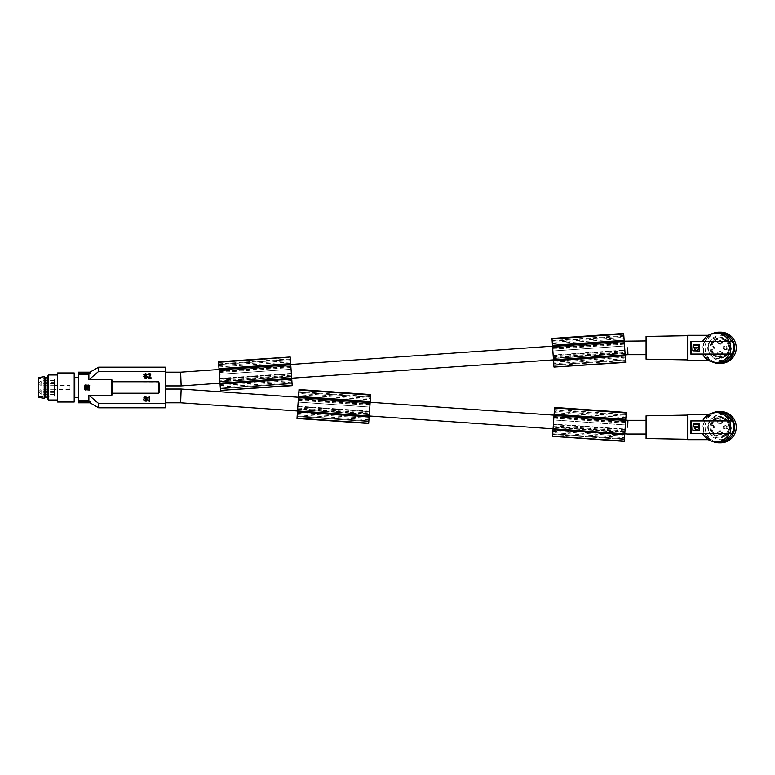 <?xml version="1.0" encoding="UTF-8"?>
<svg xmlns="http://www.w3.org/2000/svg" width="775" height="775" viewBox="0 0 775 775"><rect width="100%" height="100%" fill="white"/><g stroke="black" fill="none" stroke-linecap="round" stroke-linejoin="round"><path stroke-width="0.58" stroke-dasharray="3.88 2.91" d="M89.677 385.311L89.677 387.5L89.328 384.981L85.017 384.981L89.328 384.981M85.017 384.981L84.678 387.5L84.678 385.311M112.104 395.143L88.883 395.211L88.883 400.791L78.43 400.791L78.43 374.209L88.96 374.16M98.357 371.69L88.883 379.789L88.883 374.209M88.883 379.789L111.9 379.789L112.52 380.322M84.678 389.651L84.678 387.5L85.017 389.98L89.328 389.98L89.677 387.5L89.677 389.651M85.579 389.98L84.678 389.089M86.752 387.8L86.752 386.512M159.33 392.673L158.788 393.225L112.792 393.225L112.792 381.775L159.185 382.065M87.527 386.279L89.077 387.5L87.517 389.428L87.41 388.488L87.517 389.428L89.077 387.5L87.527 386.279M87.468 386.551L87.41 387.8M86.897 388.023L86.645 389.457L85.231 389.215L85.231 385.785L86.645 385.543M85.231 387.5L85.483 385.572L85.231 387.5M87.459 387.849L86.965 387.5L87.459 387.849M85.017 389.98L89.328 389.98M88.767 384.981L89.677 385.873M84.678 385.873L85.579 384.981M86.897 386.977L86.897 385.785L86.897 386.977M89.677 389.089L88.767 389.98M112.113 395.143L112.578 394.552M112.743 393.952L112.792 393.283M78.43 372.194L78.43 373.521L89.968 373.521L89.968 372.194M87.73 387.5L87.517 385.572M78.43 373.521L78.43 374.209M84.678 389.689L85.017 385.02L89.677 385.349L89.677 389.689L85.017 390.019M78.43 402.806L78.43 401.479L89.968 401.479L89.968 402.806M88.883 400.791L89.968 401.479L88.883 400.791M78.43 400.791L78.43 401.479M159.66 387.5L159.66 384.691L159.66 387.5M86.965 387.5L87.459 387.151M89.077 386.793L89.077 387.5M159.35 392.615L159.543 391.947M159.621 391.327L159.65 390.755M165.288 407.805L165.288 371.496L98.628 371.496L98.628 367.195M145.148 378.2L146.678 377.968L147.26 376.853L144.305 375.032L145.361 374.16L147.153 374.858L146.31 373.744L147.105 375.497L144.305 376.96L145.361 377.725L147.153 377.018L146.892 377.725L145.312 378.307L143.84 377.26L144.47 376.02L146.737 375.148L145.361 374.209L143.724 375.381L144.47 373.908L146.31 373.744L145.623 373.569L143.782 374.8L144.47 375.856L146.737 376.737L145.361 377.677L143.724 376.505L145.148 378.2M148.974 374.683L149.72 374.16L150.243 374.916L148.19 378.258L150.98 378.258L150.98 377.667L148.926 377.667L150.776 374.393L149.459 373.569L148.451 374.393L148.974 374.683M145.623 397.304L143.724 398.476L144.731 396.897L147.105 397.478L147.105 398.592L144.305 399.939L145.361 400.82L147.153 400.113L145.312 401.402L143.83 399.764L146.737 398.243L145.361 397.304L147.153 398.001L146.31 396.887L144.46 397.003L143.995 398.65L146.785 400.113L145.361 400.811L143.724 399.648L144.198 400.869L146.31 401.285L147.26 399.997L144.412 398.418L145.361 397.304L143.724 398.476L144.198 397.246L145.419 396.722L146.95 397.246L147.211 398.418L144.363 400.287L147.047 400.52L145.312 401.402L143.84 400.355L144.237 399.29L146.737 398.243L145.623 397.304M78.43 397.42L78.43 377.58L78.43 397.42M165.288 395.938L165.288 389.06L165.288 395.938M165.288 379.062L165.288 385.94L165.288 379.062M165.288 371.496L165.288 367.195M149.313 401.402L148.209 400.113L149.207 400.113L149.207 396.722L149.74 396.722L149.74 401.402L148.209 400.588L149.207 400.113L149.207 396.722L149.74 396.722L148.209 397.536L149.207 398.001L149.207 401.402L149.74 401.402L149.74 396.713L149.313 401.402M150.98 373.618L150.98 374.209L148.926 374.209L150.825 376.96L150.35 378.074L149.188 378.248L148.403 376.96L149.507 377.725L150.243 376.96L148.19 373.618L150.98 373.618L150.98 374.209L148.926 374.209L150.767 376.66L149.769 378.307L148.451 377.483L148.974 376.96L149.933 377.667L150.243 376.96L148.19 373.618L150.98 373.618M97.34 402.554L98.628 403.504L165.288 403.504M88.883 395.211L95.538 401.169M96.226 401.712L97.146 402.409M98.628 407.805L98.628 403.504M146.349 375.381L146.727 374.732L145.623 374.209L143.724 375.381L144.198 374.151L145.894 373.618L147.26 375.032L144.305 376.844L145.361 377.725L147.153 377.018L146.892 377.725L144.46 378.016L143.995 376.379L146.349 375.381M180.662 402.806L180.904 395.938M220.536 390.726L219.383 374.325L291.071 369.307L291.39 373.85L219.703 378.868L219.528 376.359L219.674 378.403L291.352 373.395L290.334 358.883L290.46 360.646L218.782 365.664L219.383 374.325L291.071 369.307L290.46 360.646M624.873 350.532L553.185 355.541L553.011 353.042L553.156 355.086L624.834 350.077L625.522 359.842L624.834 350.077M627.944 354.698L627.702 347.82M74.778 397.42L74.778 377.58M57.621 375.952L57.621 399.997L57.621 375.952M57.621 402.031L57.621 372.969M48.418 399.997L48.418 375.003M54.376 392.809L54.376 394.378L54.376 392.809M54.376 384.138L54.376 385.708L54.376 384.138M47.304 398.079L47.304 376.921M74.206 402.031L74.206 372.969M45.076 377.58L45.076 397.42M44.214 398.282L44.214 376.718M38.75 397.498L38.75 377.502M38.75 382.211L38.75 396.713L38.75 382.211M39.06 382.395L39.06 396.403L39.06 382.395M54.376 382.569L54.376 396.093L54.376 378.907L54.376 382.569L41.094 382.579L41.094 384.138L41.094 382.579L39.69 383.983M54.376 385.621L54.376 389.379L54.376 385.621L69.992 385.621L69.992 389.379L54.376 389.379M54.376 382.191L54.376 380.622L54.376 382.191M69.992 389.379L69.992 385.621M369.82 407.088L369.501 411.632L297.823 406.623L297.997 404.124L297.852 406.168L369.539 411.176L370.431 398.437L298.743 393.419L298.142 402.08L369.82 407.088L370.14 402.554L298.452 397.536L298.142 402.08L369.82 407.098L298.133 402.099L297.997 404.124L299.014 389.554M625.076 429.505L553.389 424.497L553.563 421.997L553.418 424.041L625.105 429.05L624.417 438.815L625.105 429.05M646.079 347.82L646.079 354.698L646.079 347.82M646.079 427.18L646.079 420.302L646.079 427.18M627.702 427.18L627.944 420.302M709.241 414.683L704.591 420.932L690.757 420.932L690.757 433.428L704.591 433.428L691.339 433.428L691.339 420.932L690.757 420.932L702.692 420.932L707.439 415.642L709.241 414.683L708.292 414.683M702.692 420.932L732.433 420.932M705.269 420.932L704.591 420.932L705.269 420.932A14.686 14.628 90 0 1 718.512 412.494M646.079 438.543L646.079 415.817M687.628 439.27L687.628 415.09L687.628 439.27M687.628 414.683L687.628 439.677M708.292 439.677L709.241 439.677L704.591 433.428L705.269 433.428A14.686 14.628 -90 0 0 718.512 441.866M732.433 433.428L729.847 433.428M704.117 433.428C702.508 429.263 702.508 425.097 704.117 420.932L704.591 420.932A15.306 15.248 -90 0 0 704.591 433.428L705.269 433.428M718.512 416.398A10.782 10.734 90 0 1 729.246 427.18A10.782 10.734 90 0 1 718.512 437.952A10.782 10.734 90 0 1 707.769 427.18A10.782 10.734 90 0 1 718.512 416.398L718.997 416.398A10.782 10.734 90 0 1 729.74 427.18A10.782 10.734 90 0 1 718.997 437.952A10.782 10.734 90 0 1 708.263 427.18A10.782 10.734 90 0 1 718.997 416.398M718.512 437.952L718.997 437.952M712.748 441.479A15.626 15.558 90 0 1 712.748 412.872M720.692 442.796A15.626 15.558 90 0 1 705.124 427.18A15.626 15.558 90 0 1 720.692 411.554M729.488 418.345A12.497 12.448 90 0 1 729.488 436.015A12.497 12.448 90 0 1 711.886 436.015A12.497 12.448 90 0 1 711.886 418.345A12.497 12.448 90 0 1 729.488 418.345M727.551 420.166A9.92 9.881 90 0 1 720.556 437.1A9.92 9.881 90 0 1 711.431 423.382A9.92 9.881 90 0 1 727.551 420.166M726.805 420.166A9.92 9.881 90 0 1 719.82 437.1A9.92 9.881 90 0 1 710.685 423.382A9.92 9.881 90 0 1 726.805 420.166M711.179 425.301L711.876 425.301A1.56 1.56 90 0 1 713.436 426.87L713.436 427.49A1.56 1.56 90 0 1 711.876 429.05L711.179 429.05A8.874 8.835 -90 0 0 728.655 427.18A8.874 8.835 -90 0 0 711.179 425.301L712.671 425.301A1.56 1.56 90 0 1 714.23 426.87L713.436 426.87M711.963 425.301A8.874 8.835 -90 0 1 729.449 427.18A8.874 8.835 -90 0 1 711.963 429.05L712.671 429.05A1.56 1.56 90 0 0 714.23 427.49L714.23 426.87M720.605 434.523A1.879 1.87 -90 0 0 722.474 432.644A1.879 1.87 -90 0 0 720.605 430.774A1.879 1.87 -90 0 0 718.735 432.644A1.879 1.87 -90 0 0 720.605 434.523L719.52 434.523A1.879 1.87 -90 0 0 721.389 432.644A1.879 1.87 -90 0 0 719.52 430.774A1.879 1.87 -90 0 0 717.65 432.644A1.879 1.87 -90 0 0 719.52 434.523M720.605 423.586A1.879 1.87 -90 0 0 722.474 421.707A1.879 1.87 -90 0 0 720.605 419.837A1.879 1.87 -90 0 0 718.735 421.707A1.879 1.87 -90 0 0 720.605 423.586L719.52 423.586A1.879 1.87 -90 0 0 721.389 421.707A1.879 1.87 -90 0 0 719.52 419.837A1.879 1.87 -90 0 0 717.65 421.707A1.879 1.87 -90 0 0 719.52 423.586M726.049 429.05A1.879 1.87 -90 0 0 727.919 427.18A1.879 1.87 -90 0 0 726.049 425.301A1.879 1.87 -90 0 0 724.189 427.18A1.879 1.87 -90 0 0 726.049 429.05L724.964 429.05A1.879 1.87 -90 0 0 726.834 427.18A1.879 1.87 -90 0 0 724.964 425.301A1.879 1.87 -90 0 0 723.094 427.18A1.879 1.87 -90 0 0 724.964 429.05M720.605 430.774L719.52 430.774M720.605 419.837L719.52 419.837M726.049 425.301L724.964 425.301M711.876 425.301L712.671 425.301M720.605 418.306L719.82 418.306M711.963 429.05L711.179 429.05M711.876 429.05L712.671 429.05M702.547 433.428L729.227 433.428M692.947 423.964L699.573 423.964M692.821 430.144L692.821 424.216M699.699 424.216L699.699 430.144M692.947 430.396L699.573 430.396M697.577 426.483L698.934 426.444L698.595 424.506L693.925 424.506L693.586 426.444L695.572 426.793M695.94 427.616L694.603 427.664M698.595 427.306L697.946 427.306M704.117 420.932L691.339 420.932M709.241 439.677L707.439 438.718L702.692 433.428M646.079 359.183L646.079 336.457M687.628 359.91L687.628 335.73L687.628 359.91M687.628 335.323L687.628 360.317M702.692 341.572L707.439 336.282L709.241 335.323L704.591 341.572L690.757 341.572L690.757 354.068L704.591 354.068L691.339 354.068L691.339 341.572L690.757 341.572L732.433 341.572M708.292 360.317L709.241 360.317L704.591 354.068L705.269 354.068A14.686 14.628 -90 0 0 718.512 362.506M709.241 335.323L708.292 335.323M732.433 354.068L729.847 354.068M704.117 354.068C702.508 349.903 702.508 345.737 704.117 341.572L704.591 341.572A15.306 15.248 -90 0 0 704.591 354.068L705.269 354.068M705.269 341.572L704.591 341.572L705.269 341.572A14.686 14.628 90 0 1 718.512 333.134M718.512 337.048A10.782 10.734 90 0 1 729.246 347.82A10.782 10.734 90 0 1 718.512 358.602A10.782 10.734 90 0 1 707.769 347.82A10.782 10.734 90 0 1 718.512 337.048L718.997 337.048A10.782 10.734 90 0 1 729.74 347.82A10.782 10.734 90 0 1 718.997 358.602A10.782 10.734 90 0 1 708.263 347.82A10.782 10.734 90 0 1 718.997 337.048M718.512 358.602L718.997 358.602M712.748 362.128A15.626 15.558 90 0 1 712.748 333.521M720.692 363.446A15.626 15.558 90 0 1 705.124 347.82A15.626 15.558 90 0 1 720.692 332.204M729.488 338.985A12.497 12.448 90 0 1 729.488 356.655A12.497 12.448 90 0 1 711.886 356.655A12.497 12.448 90 0 1 711.886 338.985A12.497 12.448 90 0 1 729.488 338.985M727.551 340.806A9.92 9.881 90 0 1 720.556 357.74A9.92 9.881 90 0 1 711.431 344.022A9.92 9.881 90 0 1 727.551 340.806M726.805 340.806A9.92 9.881 90 0 1 719.82 357.74A9.92 9.881 90 0 1 710.685 344.022A9.92 9.881 90 0 1 726.805 340.806M711.179 345.95L711.876 345.95A1.56 1.56 90 0 1 713.436 347.51L713.436 348.13A1.56 1.56 90 0 1 711.876 349.699L711.179 349.699A8.874 8.835 -90 0 0 728.655 347.82A8.874 8.835 -90 0 0 711.179 345.95L712.671 345.95A1.56 1.56 90 0 1 714.23 347.51L713.436 347.51M711.963 345.95A8.874 8.835 -90 0 1 729.449 347.82A8.874 8.835 -90 0 1 711.963 349.699L712.671 349.699A1.56 1.56 90 0 0 714.23 348.13L714.23 347.51M720.605 355.163A1.879 1.87 -90 0 0 722.474 353.293A1.879 1.87 -90 0 0 720.605 351.414A1.879 1.87 -90 0 0 718.735 353.293A1.879 1.87 -90 0 0 720.605 355.163L719.52 355.163A1.879 1.87 -90 0 0 721.389 353.293A1.879 1.87 -90 0 0 719.52 351.414A1.879 1.87 -90 0 0 717.65 353.293A1.879 1.87 -90 0 0 719.52 355.163M720.605 344.226A1.879 1.87 -90 0 0 722.474 342.356A1.879 1.87 -90 0 0 720.605 340.477A1.879 1.87 -90 0 0 718.735 342.356A1.879 1.87 -90 0 0 720.605 344.226L719.52 344.226A1.879 1.87 -90 0 0 721.389 342.356A1.879 1.87 -90 0 0 719.52 340.477A1.879 1.87 -90 0 0 717.65 342.356A1.879 1.87 -90 0 0 719.52 344.226M726.049 349.699A1.879 1.87 -90 0 0 727.919 347.82A1.879 1.87 -90 0 0 726.049 345.95A1.879 1.87 -90 0 0 724.189 347.82A1.879 1.87 -90 0 0 726.049 349.699L724.964 349.699A1.879 1.87 -90 0 0 726.834 347.82A1.879 1.87 -90 0 0 724.964 345.95A1.879 1.87 -90 0 0 723.094 347.82A1.879 1.87 -90 0 0 724.964 349.699M720.605 351.414L719.52 351.414M720.605 340.477L719.52 340.477M726.049 345.95L724.964 345.95M711.876 345.95L712.671 345.95M720.605 338.946L719.82 338.946M711.963 349.699L711.179 349.699M711.876 349.699L712.671 349.699M702.547 354.068L729.227 354.068M692.947 344.604L699.573 344.604M692.821 350.784L692.821 344.856M699.699 344.856L699.699 350.784M692.947 351.036L699.573 351.036M697.577 347.123L698.934 347.093L698.595 345.156L693.925 345.156M693.586 345.505L693.925 347.442L695.572 347.442M695.969 348.304L694.603 348.304M698.595 347.946L697.946 347.946M704.117 341.572L691.339 341.572M709.241 360.317L707.439 359.358L702.692 354.068M298.452 397.536L298.821 392.305L370.508 397.323L370.547 396.664L370.508 397.323L298.821 392.305L298.869 391.646L298.743 393.419M370.14 402.554L370.431 398.437M554.309 411.293L554.387 410.169L626.074 415.187L554.387 410.169L553.708 419.953L625.386 424.962L625.997 416.301L554.309 411.293L553.708 419.953L625.386 424.962L625.251 427.006L625.997 416.301M553.418 424.041L553.098 428.585L624.786 433.603M552.691 434.455L624.379 439.473L624.417 438.815L624.379 439.473L552.691 434.455L552.74 433.806L552.691 434.455M553.098 428.585L552.992 430.183L624.669 435.201M624.892 432.101L625.628 421.493L624.892 432.101L553.205 427.083L624.863 432.528L553.176 427.509L553.243 426.579L624.931 431.588M624.243 441.363L625.386 424.981L553.708 419.972L553.563 421.997L554.58 407.427M626.268 412.436L625.386 424.981M552.992 430.183L552.74 433.797L552.817 432.663L624.505 437.672M553.389 424.497L552.817 432.663M553.205 427.083L553.243 426.579M552.556 436.354L553.708 419.972M554.028 415.41L625.706 420.418M554.435 409.52L626.123 414.538M553.379 424.661L625.057 429.679M554.106 414.296L625.783 419.304M553.021 429.689L624.708 434.707M553.292 425.843L624.979 430.861M553.834 418.142L625.512 423.16M553.951 416.475L625.628 421.493L553.951 416.475M297.532 410.721L369.22 415.729L368.803 421.6L297.125 416.582L368.803 421.6L369.501 411.632M296.99 418.481L298.133 402.099M297.677 408.706L298.385 398.612L297.61 409.636L297.677 408.706L369.355 413.714L370.062 403.62L369.355 413.714M368.677 423.499L370.334 399.755L298.656 394.746M297.813 406.798L369.491 411.806M369.22 415.729L369.539 411.176M370.702 394.562L370.334 399.755M297.61 409.636L369.297 414.654L297.61 409.636M297.726 407.97L369.413 412.988M298.268 400.268L369.946 405.286M298.385 398.612L370.062 403.62L298.385 398.612M297.426 412.31L369.103 417.328M298.869 391.646L370.547 396.664M298.53 396.422L370.218 401.44M297.455 411.825L369.142 416.834M218.782 365.664L218.657 363.892L218.705 364.55L290.383 359.532L218.705 364.541L219.063 369.782L290.751 364.763M292.214 385.708L291.071 369.326L219.383 374.335L219.063 369.782M553.156 355.086L553.476 359.639L625.154 354.621M623.943 337.328L623.865 336.205L552.188 341.223L552.139 340.574L552.188 341.223L623.865 336.214L623.827 335.556L624.553 345.989L623.943 337.328L552.265 342.347L552.866 350.998L624.553 345.989L625.696 362.39M553.185 355.541L553.757 363.707L625.444 358.699M552.265 342.347L553.011 353.042L552.866 350.998L624.553 345.989L552.866 351.017L551.994 338.472M553.476 359.639L553.757 363.707M553.331 357.624L552.623 347.529L553.398 358.563L553.331 357.624L625.018 352.615L624.311 342.511L625.018 352.615M554.018 367.408L552.866 351.017M553.398 358.563L625.086 353.545L553.398 358.563M553.282 356.897L624.97 351.879M552.74 349.196L624.427 344.177M552.623 347.529L624.311 342.511L552.623 347.529M625.57 360.491L625.522 359.842L625.57 360.491L553.883 365.509L625.57 360.491M623.681 333.463L624.553 346.008M553.195 355.715L624.882 350.707M552.478 345.35L624.156 340.332M553.553 360.743L625.231 355.725M552.556 346.464L624.233 341.446M552.139 340.574L623.827 335.556M553.583 361.237L625.27 356.219M219.984 382.957L291.671 377.948L292.078 383.809L220.4 388.827L292.078 383.819L291.39 373.85M219.848 380.942L219.141 370.847L219.916 381.881L219.848 380.942L291.536 375.933L290.828 365.839L291.536 375.933M291.071 369.326L290.238 357.488L218.56 362.506L218.511 361.799M218.56 362.506L219.383 374.335M219.916 381.881L291.594 376.863L219.916 381.881M219.8 380.215L291.478 375.197M219.257 372.513L290.945 367.505M219.141 370.847L290.828 365.839L219.141 370.847M291.671 377.948L291.352 373.395M290.238 357.488L290.189 356.781M218.986 368.668L290.673 363.649M220.061 384.061L291.749 379.052M219.713 379.033L291.4 374.025M220.1 384.555L291.787 379.537M218.657 363.892L290.334 358.883M180.904 379.062L180.662 372.194M720.605 436.054L719.82 436.054M720.605 356.694L719.82 356.694M111.862 395.211L111.862 379.789M158.72 393.225L158.72 381.775M41.094 391.918L41.094 392.809L41.094 391.918M41.094 392.809L41.094 394.378L41.094 392.809M41.094 384.138L41.094 385.708L41.094 384.138M54.056 382.395L54.056 396.403L54.056 382.395M41.094 389.961L41.094 390.862L41.094 389.961M41.094 390.862L41.094 392.421L41.094 390.862M41.094 381.29L41.094 382.191L41.094 381.29M41.094 382.191L41.094 383.751L41.094 382.191M714.23 427.49L713.436 427.49M714.23 348.13L713.436 348.13M625.9 417.628L554.222 412.61M552.914 431.21L624.602 436.218M552.594 435.86L624.282 440.868M626.219 413.143L554.532 408.134M553.922 416.902L625.599 421.91M553.883 417.415L625.57 422.423M552.74 433.797L624.417 438.815L552.74 433.806M297.348 413.337L369.036 418.355M297.028 417.987L368.706 423.005M297.639 409.219L369.326 414.228M298.356 399.028L370.033 404.046M298.317 399.542L369.995 404.55M297.251 414.79L368.929 419.808M297.174 415.933L368.852 420.941L297.174 415.933M370.644 395.279L298.966 390.261M553.369 358.137L625.047 353.129M552.653 347.956L624.34 342.938M552.691 348.459L624.379 343.451M553.66 362.264L625.338 357.246M553.98 366.904L625.667 361.896M623.73 334.17L552.042 339.188M624.04 338.656L552.352 343.664M553.834 364.851L625.522 359.842L553.834 364.851M219.887 381.455L291.565 376.447M219.17 371.273L290.858 366.255M219.209 371.787L290.887 366.769M290.557 361.973L218.87 366.982M220.168 385.582L291.855 380.564M220.497 390.232L292.185 385.214M220.274 387.035L291.952 382.017M220.352 388.168L292.039 383.16L220.352 388.168M220.003 383.218L291.691 378.21M553.495 359.9L625.173 354.892M54.376 391.249L41.094 391.249L39.69 392.654M54.376 378.907L38.75 378.287M38.75 396.713L54.376 396.093M54.376 389.292L41.094 389.292L39.69 390.707M54.376 380.622L41.094 380.622L39.69 382.036M297.513 410.983L369.2 415.991M553.088 428.846L624.766 433.864M719.82 437.1L720.556 437.1M719.82 357.74L720.556 357.74M298.472 397.265L370.159 402.283M554.038 415.138L625.725 420.147M719.82 417.26L720.556 417.26M219.044 369.51L290.732 364.492M552.536 346.183L624.214 341.174M54.376 383.751L41.094 383.751L39.69 382.346M54.376 392.421L41.094 392.421L39.69 391.017M719.82 337.9L720.556 337.9M54.376 394.378L41.094 394.378L39.69 392.964M54.376 385.708L41.094 385.708L39.69 384.293"/><path stroke-width="1.16" d="M89.968 373.521L78.43 373.521L78.43 372.194L89.968 372.194L89.968 373.521L88.883 374.209L89.968 373.521M89.968 401.479L88.883 400.791L89.968 401.479L78.43 401.479L78.43 402.806L89.968 402.806L89.968 401.479L88.883 400.791L78.43 400.791L78.43 373.521M78.43 374.209L88.883 374.209L88.883 379.789L98.357 371.69M112.792 393.283L112.792 381.562M111.862 379.789L112.792 381.775L158.72 381.775L159.66 384.691L159.66 390.309L158.72 393.225L112.792 393.225L111.862 395.211L111.862 379.789L88.883 379.789M87.517 385.572L89.077 387.5L87.527 388.721L89.077 387.5L87.517 385.572L87.265 388.023L87.41 386.512L87.73 387.5M86.965 387.5L87.459 387.151M86.897 388.023L86.645 389.457L85.231 389.215L85.231 385.814L86.897 385.814L86.752 387.8L86.752 386.512M84.678 389.689L85.017 385.02L89.677 385.349L89.328 390.019L84.678 389.689M159.65 384.158L159.66 390.348M88.883 400.791L88.883 395.211L111.862 395.211M86.044 385.572L85.231 386.376M86.897 386.376L86.083 385.572M86.083 389.457L86.897 388.653M85.231 388.653L86.044 389.457M84.678 389.127L85.579 390.019M88.767 390.019L89.677 389.127M89.677 385.911L88.767 385.02M85.579 385.02L84.678 385.911M78.43 400.791L78.43 401.479M98.628 367.195L98.628 371.496L165.288 371.496L165.288 367.195L98.628 367.195L89.968 372.194M145.148 378.2L146.678 377.968L147.26 376.853L144.412 375.274L145.361 374.16L147.153 374.858L145.623 373.569L143.782 374.8L144.47 375.856L146.737 376.737L145.361 377.677L143.724 376.505L145.148 378.2M149.032 374.509L148.403 374.916L148.451 374.393L149.459 373.569L150.776 374.393L148.926 377.667L150.98 377.667L150.98 378.258L148.19 378.258L150.243 374.916L149.933 374.218L149.032 374.509M144.799 398.66L144.731 397.478L147.153 398.001L146.892 397.294L145.002 396.771L143.782 397.933L146.785 400.113L145.361 400.811L143.724 399.648L144.198 400.869L146.678 401.111L147.105 399.532L144.799 398.66M88.883 395.211L98.628 403.504L165.288 403.504L165.288 371.496M165.288 403.504L165.288 407.805L98.628 407.805L98.628 403.504M95.538 401.169L96.226 401.712M148.209 397.536L149.207 398.001L149.207 401.402L149.74 401.402L149.74 396.713L148.209 397.536M180.904 395.938L181.147 389.06L180.662 402.806L297.513 410.983L296.99 418.481L368.677 423.499L369.2 415.981L553.088 428.846M180.904 379.062L181.147 385.94L180.662 372.194L219.044 369.51M627.702 347.82L627.944 354.698L625.173 354.892L625.696 362.39L553.999 367.088L625.677 362.07M78.43 397.42L74.778 397.42L74.778 377.58L78.43 377.58M74.206 372.969L57.621 372.969L57.621 402.031L74.206 402.031L74.206 372.969L74.778 377.58M48.418 399.997L47.304 398.079L47.304 376.921L48.418 375.003L48.418 399.997L57.621 399.997M47.304 397.275L45.076 397.42L45.076 377.58L47.304 377.58M44.214 376.718L44.214 398.282L38.75 397.498L38.75 377.502L44.214 376.718L45.076 377.58M627.702 427.18L627.944 420.302L646.079 420.302M731.745 420.932A14.686 14.628 90 0 0 718.512 412.494L716.081 412.494C710.007 412.755 705.492 415.565 702.547 420.932M687.628 415.09L646.079 415.817L646.079 438.543L687.628 439.27M708.292 439.677L687.628 439.677L687.628 414.683L708.292 414.683M732.433 433.428A15.306 15.248 -90 0 0 732.433 420.932L691.339 420.932L691.339 433.428L732.433 433.428M729.847 420.932L731.028 428.275L729.847 433.428L729.227 433.428C726.533 438.795 722.155 441.605 716.081 441.866L718.512 441.866A14.686 14.628 -90 0 0 731.745 433.428M712.748 412.872A15.626 15.558 90 0 1 734.564 427.18A15.626 15.558 90 0 1 712.748 441.479M718.997 411.554L720.692 411.554A15.626 15.558 90 0 1 736.25 427.18A15.626 15.558 90 0 1 720.692 442.796L718.997 442.796M691.339 420.932L690.757 420.932L690.757 433.428L702.547 433.428C705.492 438.795 710.007 441.605 716.081 441.866M699.573 430.396L692.821 430.144L693.141 423.896L699.573 423.964M699.699 430.144L699.699 424.216M698.934 426.444L698.595 424.506L693.925 424.506L693.586 426.444L695.572 426.793M698.595 426.793L695.873 426.599M698.672 428.672L698.595 427.306L694.942 427.306L694.671 428.158M694.603 427.664L694.942 427.306L694.603 427.664C696.057 430.474 697.5 430.474 698.934 427.645L698.595 427.306M694.7 428.275L695.32 429.272M695.466 429.389L696.086 429.728M696.25 429.776L697.306 429.776M697.471 429.728L698.101 429.369M696.754 426.502L696.754 427.597L696.754 426.502M729.227 420.932C726.533 415.565 722.155 412.755 716.081 412.494M687.628 335.73L646.079 336.457L646.079 359.183L687.628 359.91M708.292 360.317L687.628 360.317L687.628 335.323L708.292 335.323M732.433 354.068A15.306 15.248 -90 0 0 732.433 341.572L691.339 341.572L691.339 354.068L732.433 354.068M729.847 341.572L731.028 348.915L729.847 354.068L729.227 354.068C726.533 359.435 722.155 362.245 716.081 362.506L718.512 362.506A14.686 14.628 -90 0 0 731.745 354.068M729.227 341.572C726.533 336.205 722.155 333.395 716.081 333.134L718.512 333.134A14.686 14.628 90 0 1 731.745 341.572M712.748 333.521A15.626 15.558 90 0 1 734.564 347.82A15.626 15.558 90 0 1 712.748 362.128M718.997 332.204L720.692 332.204A15.626 15.558 90 0 1 736.25 347.82A15.626 15.558 90 0 1 720.692 363.446L718.997 363.446M691.339 341.572L690.757 341.572L690.757 354.068L702.547 354.068C705.492 359.435 710.007 362.245 716.081 362.506M699.573 351.036L692.821 350.784L693.141 344.546L699.573 344.604M699.699 350.784L699.699 344.856M698.934 347.093L698.595 345.156L693.925 345.156L693.586 347.093L695.572 347.442M698.595 347.442L695.873 347.248M698.672 349.312L698.595 347.946L694.942 347.946L694.671 348.798M694.603 348.304L694.942 347.946L694.603 348.304C696.057 351.123 697.5 351.114 698.934 348.285L698.595 347.946M694.7 348.915L695.32 349.922M695.466 350.038L696.086 350.377M696.25 350.426L698.624 349.409M696.754 347.152L696.754 348.237L696.754 347.152M716.081 333.134C710.007 333.395 705.492 336.205 702.547 341.572M552.585 436.034L554.58 407.427L626.268 412.436L624.243 441.363L552.556 436.354L624.262 441.043M554.106 414.296L625.783 419.304M554.057 414.935L625.745 419.943M554.018 415.458L625.706 420.467M553.088 428.837L627.459 434.048L646.079 434.048M553.069 429.05L624.757 434.068M553.021 429.689L624.708 434.707M297.009 418.161L368.697 423.179M298.452 397.585L297.513 410.973L369.2 415.981L370.14 402.603L370.702 394.562L299.014 389.554L298.452 397.585L370.14 402.603M298.53 396.422L370.218 401.44M298.491 397.062L370.169 402.08M297.503 411.186L369.181 416.194M297.455 411.825L369.142 416.834M552.033 338.995L623.71 333.977L623.681 333.463L551.994 338.472L553.989 367.088M623.71 333.977L625.173 354.882L291.691 378.21L292.214 385.708L220.507 390.416L292.194 385.388M552.478 345.35L624.156 340.332M552.517 345.979L624.204 340.971M552.556 346.512L624.243 341.494M553.505 360.104L625.192 355.095M553.553 360.743L625.231 355.725M218.54 362.312L290.208 357.004L218.511 361.799L220.507 390.406M290.228 357.343L291.691 378.2L220.003 383.208M218.986 368.668L290.673 363.649M219.034 369.307L290.722 364.289M219.073 369.83L290.751 364.812M220.023 383.422L291.7 378.413M220.061 384.061L291.749 379.052M554.542 407.941L626.229 412.959M298.976 390.077L370.663 395.085M158.72 381.775L158.72 393.225M89.968 402.806L98.628 407.805M165.288 402.806L180.662 402.806M165.288 385.94L181.147 385.94L220.003 383.218M646.079 340.952L624.214 341.174M165.288 389.06L181.147 389.06L298.472 397.265M370.159 402.283L554.038 415.138M625.725 420.147L627.944 420.302M45.076 397.42L44.214 398.282M646.079 354.698L627.944 354.698M290.732 364.492L552.536 346.183M74.778 397.42L74.206 402.031M165.288 372.194L180.662 372.194M48.418 375.003L57.621 375.003"/></g></svg>
